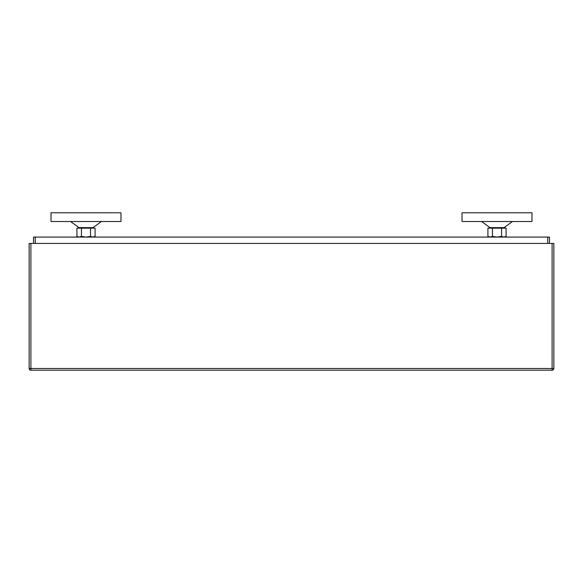 <?xml version="1.0" encoding="UTF-8"?>
<svg xmlns="http://www.w3.org/2000/svg" width="583" height="583" viewBox="0 0 583 583"><rect width="100%" height="100%" fill="white"/><g stroke="black" fill="none" stroke-linecap="round" stroke-linejoin="round"><path stroke-width="0.87" d="M549.477 243.432L549.477 237.077L33.523 237.077L33.523 243.432M78.989 227.632L70.565 221.511M92.996 227.632L101.42 221.511M120.972 212.766L51.013 212.766L51.013 221.511L120.972 221.511L120.972 212.766M78.122 228.157L78.122 227.632L93.863 227.632L93.863 228.157M76.905 228.157L76.905 236.377L79.179 237.077L81.445 236.377L81.445 228.157L76.905 228.157M81.445 228.157L90.54 228.157L90.54 236.377L85.993 237.077L81.445 236.377M90.54 236.377L92.806 237.077L95.08 236.377L95.08 228.157L90.54 228.157M490.004 227.632L481.58 221.511M504.011 227.632L512.435 221.511M531.987 212.766L462.028 212.766L462.028 221.511L531.987 221.511L531.987 212.766M489.137 228.157L489.137 227.632L504.878 227.632L504.878 228.157M487.92 228.157L487.92 236.377L490.194 237.077L492.46 236.377L492.46 228.157L487.92 228.157M492.46 228.157L501.555 228.157L501.555 236.377L497.007 237.077L492.46 236.377M501.555 236.377L503.821 237.077L506.095 236.377L506.095 228.157L501.555 228.157M552.101 243.432L553.85 243.432L553.85 368.485A1.749 1.749 0 0 1 552.538 370.176A1.749 1.749 0 0 0 553.85 368.485L552.101 368.485L552.101 243.432L29.15 243.432L29.15 368.485A1.749 1.749 0 0 0 30.462 370.176L30.899 370.176L30.899 368.485L552.101 368.485L552.101 370.176L552.538 370.176M552.101 370.176L30.899 370.176M547.729 243.432L547.729 237.077M35.271 243.432L35.271 237.077M30.462 370.176A1.749 1.749 0 0 1 29.15 368.485L30.899 368.485L30.899 243.432M78.122 237.077L76.905 236.377M93.863 237.077L95.08 236.377M489.137 237.077L487.92 236.377M504.878 237.077L506.095 236.377"/></g></svg>

